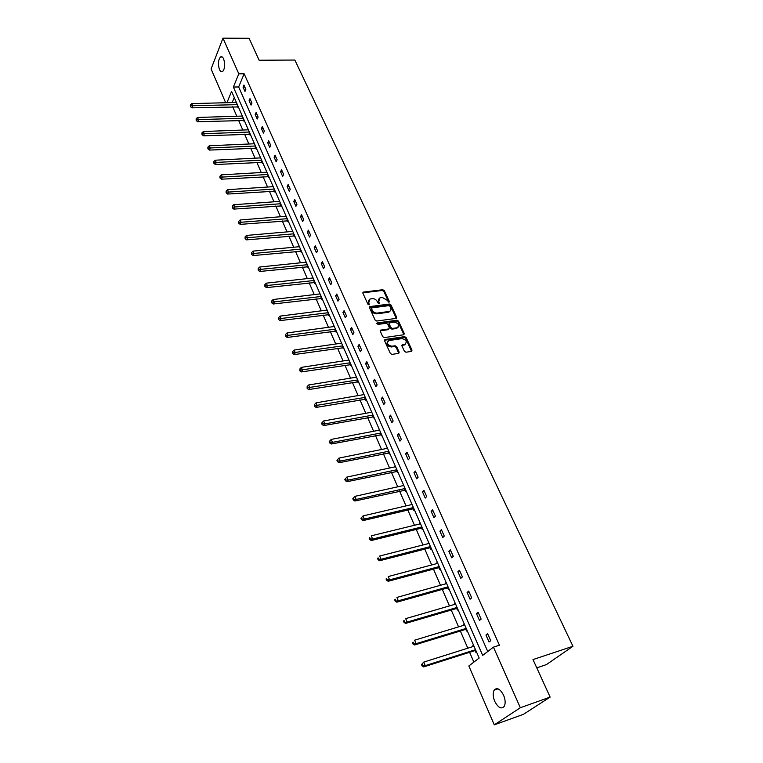 <?xml version="1.0" encoding="UTF-8"?>
<svg xmlns="http://www.w3.org/2000/svg" width="763" height="763" viewBox="0 0 763 763"><rect width="100%" height="100%" fill="white"/><g stroke="black" fill="none" stroke-linecap="round" stroke-linejoin="round"><path stroke-width="1.14" d="M388.939 302.329L389.349 301.519L384.275 290.617L382.74 289.73L363.274 292.115L362.902 293.221L367.928 304.246L369.158 304.847L368.787 302.625L370.017 299.039L372.334 298.667C374.509 298.6 376.159 299.563 377.284 301.547L377.943 302.968L379.173 303.569L378.791 301.356L379.993 297.78L382.273 297.417L387.203 300.288L388.939 302.329M388.882 302.339L383.779 291.352L382.253 290.465L362.806 292.849L363.274 292.115M494.72 701.311C492.908 696.781 492.698 693.081 494.071 690.229C496.923 687.101 500.099 688.76 503.58 695.207C505.402 699.738 505.631 703.438 504.276 706.309C501.367 709.485 498.182 707.816 494.72 701.311M219.467 69.528C217.827 64.159 218.161 59.972 220.45 56.987C221.613 56.243 222.682 56.891 223.635 58.923C225.285 64.302 224.971 68.489 222.682 71.484C221.499 72.237 220.431 71.588 219.467 69.528M404.428 351.314L406.002 352.229L411.543 351.371L412.001 350.15L406.126 337.542L404.562 336.636L385.143 339.478L384.542 340.718L390.36 353.479L391.953 354.404L398.715 353.345L399.183 352.125L396.674 346.669L395.1 345.753L391.81 346.249C387.432 345.114 386.421 343.226 388.787 340.575L401.967 338.61C406.317 339.754 407.318 341.633 404.962 344.247L402.359 344.676L401.91 345.877L404.428 351.314M225.686 102.747L211.093 68.956L222.968 38.15L249.1 38.293L259.115 60.229L294.852 60.048L572.946 646.271L532.994 659.575L550.133 697.096L520.337 707.73L494.271 724.85L468.844 665.965L479.174 658.059L231.58 91.398L226.926 102.709M222.968 38.15L238.819 73.839L233.373 87.049L482.693 655.369L493.432 647.138L520.337 707.73M493.432 647.138L499.422 645.221L244.141 73.773L238.819 73.839M396.083 318.4L396.655 317.208L390.952 304.942L389.407 304.046L369.902 306.583L369.511 307.718L375.158 320.126L376.731 321.042L396.083 318.4M398.486 321.128L404.276 333.565L403.846 334.747L384.285 337.599L382.711 336.683L380.251 331.285L380.68 330.102L388.92 328.91L389.34 327.728L387.709 324.189L386.154 323.283L377.923 324.418L377.246 322.93L396.932 320.231L398.486 321.128L397.971 321.852L403.751 334.28L404.276 333.565M550.133 697.096L523.447 714.321L494.271 724.85M536.77 667.863L546.413 664.602L572.946 646.271M464.2 623.8L463.618 624.287L464.314 624.067M467.147 630.543L466.555 631.02L465.897 629.513M464.028 625.231L463.618 624.287M446.145 582.484L445.582 582.989L446.288 582.798M448.997 589.017L448.434 589.522L447.795 588.063M445.926 583.762L445.582 582.989M428.653 542.445L428.119 542.989L428.816 542.808M431.419 548.778L430.885 549.312L430.265 547.891M428.386 543.59L428.119 542.989M411.696 503.637L411.19 504.2L411.877 504.038M414.385 509.779L413.861 510.342L413.26 508.959M395.253 466.002L394.767 466.584L395.444 466.441M397.857 471.963L397.361 472.535L396.779 471.2M379.297 429.483L378.829 430.084L379.507 429.95M381.824 435.263L381.347 435.864L380.785 434.567M363.808 394.032L363.35 394.652L364.027 394.538M366.259 399.64L365.801 400.26L365.258 399.001M348.767 359.602L348.395 360.136M351.152 365.048L350.703 365.687L350.179 364.466M336.464 331.447L336.044 332.096L335.52 330.913M322.196 298.781L321.786 299.449L321.28 298.295M308.319 267.021L307.928 267.708L307.441 266.583M294.823 236.129L294.451 236.826L293.974 235.738M281.69 206.077L281.328 206.783L280.86 205.724M268.9 176.816L268.557 177.531L268.109 176.501M256.454 148.327L256.12 149.052L255.681 148.051M244.332 120.573L244.007 121.307L243.578 120.325M234.26 97.511L232.143 102.585M232.696 106.753L236.807 116.234M238.609 120.373L242.806 130.025M244.608 134.174L248.872 144.007M250.674 148.156L255.023 158.17M256.826 162.328L261.251 172.514M263.063 176.682L267.565 187.059M269.377 191.227L273.974 201.804M275.777 205.972L280.46 216.74M282.272 220.917L287.031 231.885M288.853 236.063L293.707 247.241M295.519 251.418L300.46 262.815M302.282 266.993L307.317 278.6M309.129 282.777L314.27 294.604M316.082 298.781L321.318 310.837M323.14 315.024L328.471 327.308M330.284 331.485L335.72 344.008M337.542 348.195L343.083 360.956M344.895 365.134L350.551 378.143M352.363 382.33L358.124 395.596M359.936 399.774L365.811 413.298M367.623 417.475L373.612 431.267M375.425 435.444L381.538 449.502M383.35 453.68L389.578 468.015M391.39 472.192L397.733 486.813M399.545 490.981L406.03 505.898M407.833 510.065L414.443 525.287M416.245 529.436L422.988 544.973M424.791 549.122L431.677 564.963M433.47 569.112L440.499 585.278M442.292 589.418L449.455 605.917M451.248 610.038L458.563 626.881M460.356 631.001L467.814 648.197M469.598 652.308L473.871 662.122M238.38 106.963L238.075 107.707L237.646 106.734M250.35 134.355L250.026 135.089L249.596 134.097M262.644 162.481L262.3 163.196L261.852 162.176M273.211 186.668L227.508 189.691L228.509 192.085L274.241 189.033M275.252 191.351L274.899 192.057L274.442 191.008M288.214 221.003L287.842 221.699L287.374 220.631M301.519 251.475L301.137 252.162L300.66 251.056M315.205 282.796L314.814 283.464L314.308 282.329M329.282 314.995L328.863 315.653L328.357 314.49M341.404 342.749L341.09 343.226M343.751 348.128L343.321 348.767L342.797 347.566M356.235 376.693L355.806 377.284M358.648 382.215L358.2 382.845L357.656 381.605M371.495 411.629L371.037 412.239L371.715 412.115M373.984 417.323L373.517 417.933L372.964 416.655M387.213 447.604L386.736 448.196L387.413 448.062M389.779 453.47L389.292 454.061L388.72 452.745M403.417 484.677L402.912 485.249L403.598 485.096M406.059 490.723L405.554 491.296L404.962 489.941M420.117 522.893L419.583 523.447L420.279 523.275M422.836 529.131L422.311 529.675L421.701 528.282M419.822 523.971L419.583 523.447M437.333 562.312L436.789 562.836L437.485 562.646M440.146 568.74L439.593 569.265L438.963 567.825M437.085 563.523L436.789 562.836M455.101 602.97L454.529 603.476L455.234 603.266M458 609.608L457.428 610.104L456.779 608.616M454.901 604.334L454.529 603.476M473.441 644.954L472.85 645.431L473.556 645.202M476.436 651.812L475.835 652.279L475.168 650.744M473.298 646.461L472.85 645.431M244.141 73.773L238.657 86.953L487.748 651.488M238.657 86.953L233.373 87.049M489.045 641.998L485.964 635.045L487.643 633.719L490.733 640.682L489.045 641.998M479.488 620.424L476.455 613.586L478.096 612.222L481.138 619.079L479.488 620.424M470.084 599.213L467.099 592.479L468.701 591.077L471.696 597.82L470.084 599.213M460.823 578.335L457.895 571.716L459.46 570.276L462.407 576.904L460.823 578.335M451.715 557.791L448.835 551.277L450.37 549.799L453.27 556.332L451.715 557.791M442.759 537.572L439.917 531.162L441.415 529.656L444.266 536.074L442.759 537.572M433.937 517.676L431.133 511.363L432.611 509.818L435.415 516.141L433.937 517.676M425.249 498.086L422.492 491.868L423.932 490.294L426.698 496.522L425.249 498.086M416.703 478.802L413.985 472.679L415.396 471.076L418.124 477.199L416.703 478.802M408.281 459.803L405.611 453.785L406.994 452.154L409.674 458.181L408.281 459.803M399.993 441.109L397.361 435.168L398.715 433.508L401.357 439.45L399.993 441.109M391.82 422.683L389.235 416.846L390.561 415.158L393.155 421.004L391.82 422.683M383.779 404.543L381.233 398.791L382.53 397.075L385.086 402.845L383.779 404.543M375.854 386.679L373.345 381.004L374.614 379.268L377.141 384.943L375.854 386.679M368.052 369.063L365.572 363.484L366.822 361.719L369.311 367.308L368.052 369.063M360.365 351.714L357.923 346.211L359.144 344.428L361.595 349.94L360.365 351.714M352.783 334.623L350.379 329.196L351.571 327.384L353.984 332.821L352.783 334.623M345.315 317.77L342.94 312.429L344.113 310.598L346.497 315.949L345.315 317.77M337.952 301.166L335.615 295.891L336.76 294.041L339.106 299.325L337.952 301.166M330.694 284.799L328.386 279.601L329.521 277.732L331.829 282.93L330.694 284.799M323.541 268.662L321.271 263.54L322.368 261.642L324.647 266.773L323.541 268.662M316.483 252.753L314.242 247.698L315.329 245.791L317.57 250.846L316.483 252.753M309.53 237.064L307.317 232.076L308.386 230.149L310.598 235.138L309.53 237.064M302.673 221.585L300.488 216.673L301.538 214.727L303.722 219.649L302.673 221.585M295.91 206.334L293.755 201.48L294.776 199.524L296.931 204.37L295.91 206.334M289.234 191.284L287.117 186.496L288.118 184.522L290.245 189.31L289.234 191.284M282.653 176.434L280.565 171.723L281.547 169.729L283.636 174.45L282.653 176.434M276.158 161.794L274.098 157.14L275.061 155.127L277.131 159.791L276.158 161.794M269.759 147.345L267.718 142.748L268.662 140.726L270.703 145.323L269.759 147.345M263.435 133.086L261.423 128.556L262.348 126.524L264.36 131.055L263.435 133.086M257.198 119.018L255.214 114.545L256.12 112.495L258.113 116.977L257.198 119.018M251.046 105.132L249.091 100.726L249.978 98.665L251.943 103.081L251.046 105.132M244.971 91.436L243.035 87.077L243.912 85.008L245.848 89.366L244.971 91.436M243.035 87.077L244.818 87.049M249.091 100.726L250.874 100.678M255.214 114.545L257.007 114.488M261.423 128.556L263.225 128.489M267.718 142.748L269.53 142.671M274.098 157.14L275.91 157.044M280.565 171.723L282.377 171.608M287.117 186.496L288.939 186.382M293.755 201.48L295.586 201.346M300.488 216.673L302.329 216.53M307.317 232.076L309.168 231.914M314.242 247.698L316.101 247.517M321.271 263.54L323.121 263.34M328.386 279.601L330.255 279.392M335.615 295.891L337.484 295.672M342.94 312.429L344.819 312.181M350.379 329.196L352.258 328.939M357.923 346.211L359.812 345.935M365.572 363.484L367.47 363.178M373.345 381.004L375.253 380.689M381.233 398.791L383.14 398.448M389.235 416.846L391.152 416.484M397.361 435.168L399.287 434.796M405.611 453.785L407.537 453.384M413.985 472.679L415.921 472.259M422.492 491.868L424.438 491.429M431.133 511.363L433.088 510.895M439.917 531.162L441.872 530.666M448.835 551.277L450.79 550.762M457.895 571.716L459.86 571.172M467.099 592.479L469.073 591.916M476.455 613.586L478.439 612.994M485.964 635.045L487.958 634.425M378.639 299.058L378.295 302.091L378.791 301.356M379.44 302.777L378.953 303.512L378.295 302.091M368.634 300.336L368.3 303.359L368.787 302.625M369.435 304.055L368.949 304.79L368.3 303.359M396.255 318.352L390.446 305.677L388.901 304.78L369.406 307.327M389.988 306.278L388.911 305.648L371.972 307.842L371.543 308.672L372.239 310.188C373.384 312.201 375.043 313.164 377.237 313.088L389.426 311.409C390.942 310.741 391.371 309.53 390.685 307.775L389.988 306.278M371.476 308.395L371.056 309.406L371.543 308.672M390.332 310.875L388.319 312.277L376.741 313.822C374.547 313.898 372.888 312.925 371.753 310.923L371.056 309.406M388.405 329.626L388.92 328.91L388.243 329.664L380.146 330.837M376.779 323.655L396.417 320.946L396.932 320.231M396.894 327.794L397.313 327.699C399.574 325.114 398.553 323.264 394.28 322.158L389.635 322.816L389.216 323.979L390.856 327.518L392.411 328.424L396.894 327.794L396.379 328.51L398.067 327.289M389.111 323.541L388.71 324.704L389.216 323.979M396.379 328.51L391.905 329.149L390.341 328.243L388.71 324.704M397.971 321.852L396.417 320.946M405.754 343.827L404.438 344.962L401.805 345.391M387.461 341.738C386.269 344.58 387.547 346.316 391.295 346.965L391.81 346.249M398.772 353.336L396.159 347.384L394.576 346.469L391.295 346.965M411.581 351.361L405.601 338.257L404.037 337.351L384.438 340.25M236.425 102.48L191.742 103.587L192.667 105.799L191.885 107.85L238.371 106.934M190.731 105.79L190.359 104.903L190.416 106.61L190.731 105.79L237.369 104.645M190.359 104.903L191.742 103.587M191.885 107.85L190.416 106.61M242.357 116.062L197.512 117.464L198.437 119.705L197.646 121.737L244.313 120.516M196.492 119.686L196.12 118.79L196.177 120.506L196.492 119.686L243.321 118.255M196.12 118.79L197.512 117.464M197.646 121.737L196.177 120.506M248.366 129.815L203.349 131.522L204.293 133.792L203.483 135.814L250.321 134.288M202.329 133.773L201.957 132.867L202.004 134.584L202.329 133.773L249.339 132.037M201.957 132.867L203.349 131.522M203.483 135.814L202.004 134.584M254.46 143.759L209.272 145.771L210.226 148.07L209.396 150.082L256.416 148.232M208.251 148.051L207.87 147.135L207.917 148.852L208.251 148.051L255.443 146.01M207.87 147.135L209.272 145.771M209.396 150.082L207.917 148.852M260.631 157.884L215.271 160.211L216.234 162.548L215.385 164.541L262.596 162.366M214.241 162.519L213.859 161.584L213.907 163.32L214.241 162.519L261.623 160.163M213.859 161.584L215.271 160.211M215.385 164.541L213.907 163.32M266.888 172.19L221.346 174.851L222.329 177.216L221.461 179.191L268.843 176.682M220.326 177.188L219.935 176.243L219.982 177.979L220.326 177.188L267.889 174.498M219.935 176.243L221.346 174.851M221.461 179.191L219.982 177.979M226.487 192.057L226.086 191.093L226.134 192.839L226.487 192.057L228.509 192.085L227.622 194.05L275.185 191.198M226.086 191.093L227.508 189.691M227.622 194.05L226.134 192.839M279.639 201.394L233.764 204.732L234.766 207.154L233.869 209.11L281.614 205.905M232.734 207.126L232.324 206.153L232.372 207.908L232.734 207.126L280.679 203.759M232.324 206.153L233.764 204.732M233.869 209.11L232.372 207.908M286.154 216.291L240.097 219.982L241.118 222.443L240.192 224.379L288.128 220.803M239.067 222.405L238.657 221.423L238.695 223.178L239.067 222.405L287.203 218.695M238.657 221.423L240.097 219.982M240.192 224.379L238.695 223.178M292.744 231.389L246.516 235.443L247.555 237.942L246.611 239.859L294.728 235.91M245.486 237.894L245.076 236.902L245.114 238.666L245.486 237.894L293.812 233.831M245.076 236.902L246.516 235.443M246.611 239.859L245.114 238.666M299.439 246.697L253.03 251.122L254.089 253.659L253.125 255.557L301.414 251.227M252 253.612L251.58 252.601L251.618 254.365L252 253.612L300.517 249.167M251.58 252.601L253.03 251.122M253.125 255.557L251.618 254.365M306.221 262.214L259.639 267.031L260.708 269.597L259.725 271.475L308.204 266.754M258.6 269.549L258.18 268.519L258.209 270.293L258.6 269.549L307.317 264.723M258.18 268.519L259.639 267.031M259.725 271.475L258.209 270.293M313.097 277.951L266.335 283.159L267.422 285.763L266.421 287.622L315.081 282.501M265.305 285.705L264.866 284.666L264.904 286.449L265.305 285.705L314.203 280.498M264.866 284.666L266.335 283.159M266.421 287.622L264.904 286.449M320.069 293.908L273.135 299.516L274.232 302.167L273.211 303.998L322.053 298.467M272.095 302.1L271.657 301.042L271.695 302.835L272.095 302.1L321.194 296.492M271.657 301.042L273.135 299.516M273.211 303.998L271.695 302.835M327.136 310.093L280.031 316.12L281.146 318.8L280.097 320.613L329.13 314.652M278.991 318.734L278.543 317.656L278.571 319.459L278.991 318.734L328.281 312.706M278.543 317.656L280.031 316.12M280.097 320.613L278.571 319.459M334.308 326.507L287.022 332.954L288.156 335.682L287.088 337.475L336.302 331.075M285.982 335.606L285.534 334.518L285.562 336.33L285.982 335.606L335.462 329.158M285.534 334.518L287.022 332.954M287.088 337.475L285.562 336.33M341.586 343.159L294.127 350.045L295.271 352.802L294.184 354.576L343.579 347.728M293.078 352.735L292.62 351.629L292.649 353.441L293.078 352.735L342.759 345.849M292.62 351.629L294.127 350.045M294.184 354.576L292.649 353.441M348.958 360.05L301.328 367.385L302.491 370.189L301.375 371.934L350.961 364.628M300.288 370.112L299.821 368.987L299.84 370.808L300.288 370.112L350.15 362.778M299.821 368.987L301.328 367.385M301.375 371.934L299.84 370.808M356.445 377.18L308.634 384.981L309.816 387.823L308.681 389.55L358.448 381.767M307.594 387.747L307.127 386.603L307.136 388.434L307.594 387.747L357.656 379.955M307.127 386.603L308.634 384.981M308.681 389.55L307.136 388.434M364.046 394.566L316.054 402.845L317.255 405.735L316.092 407.432L366.049 399.154M315.014 405.639L314.537 404.485L314.547 406.326L315.014 405.639L365.277 397.38M314.537 404.485L316.054 402.845M316.092 407.432L314.547 406.326M371.753 412.211L323.588 420.976L324.809 423.913L323.617 425.582L373.756 416.808M322.549 423.818L322.062 422.645L321.585 423.312L322.072 424.486L322.549 423.818L324.809 423.913L373.002 415.062M322.062 422.645L323.588 420.976M323.617 425.582L322.072 424.486M379.573 430.122L331.237 439.393L332.468 442.368L331.256 444.009L381.586 434.719M330.188 442.263L329.702 441.071L329.215 441.729L329.711 442.921L330.188 442.263L332.468 442.368L380.842 433.012M329.702 441.071L331.237 439.393M331.256 444.009L329.711 442.921M387.518 448.291L339.001 458.077L340.25 461.1L339.02 462.721L389.531 452.898M337.952 460.995L337.456 459.784L336.96 460.432L337.465 461.644L337.952 460.995L340.25 461.1L388.806 451.238M337.456 459.784L339.001 458.077M339.02 462.721L337.465 461.644M395.577 466.746L346.888 477.066L348.157 480.127L346.898 481.72L397.59 471.343M345.839 480.022L345.334 478.792L344.828 479.422L345.334 480.652L345.839 480.022L348.157 480.127L396.884 469.731M345.334 478.792L346.888 477.066M346.898 481.72L345.334 480.652M403.761 485.478L354.89 496.341L356.187 499.46L354.89 501.014L405.773 490.075M353.851 499.336L353.326 498.086L352.811 498.716L353.336 499.956L353.851 499.336L356.187 499.46L405.086 488.501M353.326 498.086L354.89 496.341M354.89 501.014L353.336 499.956M412.068 504.496L363.026 515.922L364.342 519.088L363.016 520.604L412.602 508.94L414.08 509.102M361.977 518.964L361.452 517.695L360.928 518.306L361.452 519.574L361.977 518.964L364.342 519.088L413.412 507.567M361.452 517.695L363.026 515.922M363.016 520.604L361.452 519.574M420.508 523.8L371.285 535.807L372.621 539.031L371.276 540.519L421.033 528.263L422.521 528.416M370.246 538.897L369.712 537.61L369.168 538.211L369.702 539.489L370.246 538.897L372.621 539.031L421.872 526.928M369.168 538.211L369.712 537.61M371.276 540.519L369.702 539.489M429.083 543.418L379.678 556.017L381.042 559.289L379.659 560.738L429.588 547.882L431.095 548.025M378.639 559.145L378.095 557.839L377.542 558.421L378.086 559.737L378.639 559.145L381.042 559.289L430.466 546.585M377.542 558.421L378.095 557.839M379.659 560.738L378.086 559.737M437.781 563.332L388.214 576.551L389.588 579.87L388.176 581.292L438.286 567.815L439.793 567.949M387.165 579.727L386.612 578.402L386.049 578.974L386.603 580.3L387.165 579.727L389.588 579.87L439.192 566.556M386.049 578.974L386.612 578.402M388.176 581.292L386.603 580.3M446.622 583.571L396.884 597.419L398.286 600.796L396.836 602.179L447.118 588.054L448.634 588.178M395.835 600.643L395.272 599.289L394.7 599.852L395.263 601.196L398.286 600.796L448.053 586.842M394.7 599.852L395.272 599.289M396.836 602.179L395.263 601.196M455.606 604.124L405.687 618.631L407.118 622.055L405.639 623.4L456.093 608.626L457.619 608.74M404.648 621.902L404.075 620.529L403.493 621.063L404.056 622.436L407.118 622.055L457.056 607.453M403.493 621.063L404.075 620.529M405.639 623.4L404.056 622.436M464.734 625.011L414.643 640.186L416.093 643.676L414.586 644.983L465.211 629.523L466.746 629.628M413.603 643.505L413.021 642.112L412.421 642.637L413.002 644.029L416.093 643.676L466.203 628.397M412.421 642.637L413.021 642.112M414.586 644.983L413.002 644.029M474.004 646.242L423.751 662.103L425.22 665.651L423.675 666.91L474.481 650.753L476.017 650.849M422.712 665.479L422.12 664.058L421.5 664.563L422.092 665.985L425.22 665.651L475.502 649.675M421.5 664.563L423.751 662.103L422.12 664.058M423.675 666.91L422.092 665.985M388.853 302.243L389.349 301.519M363.026 292.801L363.512 292.057M382.253 290.465L382.74 289.73M383.779 291.352L384.275 290.617M369.626 307.27L370.112 306.535M388.901 304.78L389.407 304.046M390.446 305.677L390.952 304.942M396.15 317.933L396.655 317.208M371.753 310.923L372.239 310.188M376.741 313.822L377.237 313.088M388.319 312.277L388.825 311.552M380.346 330.789L380.851 330.064M388.243 329.664L388.758 328.948M376.769 323.626L377.246 322.93M390.341 328.243L390.856 327.518M391.905 329.149L392.411 328.424M401.967 345.353L402.492 344.647M404.094 345.038L404.619 344.323M394.576 346.469L395.1 345.753M396.159 347.384L396.674 346.669M398.658 352.83L399.183 352.125M384.638 340.193L385.143 339.478M404.037 337.351L404.562 336.636M405.601 338.257L406.126 337.542M411.467 350.856L412.001 350.15M237.055 106.639L237.636 105.256M237.474 106.686L237.865 105.771M242.987 120.23L243.578 118.856M243.407 120.287L243.807 119.362M248.996 134.002L249.606 132.638M249.415 134.05L249.825 133.143M255.08 147.955L255.7 146.591M255.5 148.003L255.92 147.097M261.251 162.09L261.881 160.745M261.671 162.137L262.1 161.231M267.498 176.415L268.147 175.07M267.927 176.453L268.357 175.566M273.831 190.931L274.489 189.596M274.26 190.969L274.699 190.082M280.25 205.638L280.918 204.322M280.679 205.676L281.127 204.799M286.754 220.545L287.441 219.239M287.193 220.583L287.641 219.706M293.354 235.662L294.051 234.365M293.784 235.691L294.251 234.832M300.04 250.979L300.746 249.692M300.469 251.008L300.946 250.159M306.812 266.516L307.537 265.238M307.251 266.545L307.737 265.696M313.688 282.262L314.423 281.003M314.127 282.291L314.623 281.452M320.651 298.228L321.404 296.988M321.099 298.257L321.604 297.427M327.718 314.423L328.491 313.192M328.166 314.442L328.681 313.622M334.89 330.846L335.672 329.635M335.339 330.865L335.863 330.055M342.158 347.508L342.959 346.307M342.606 347.527L343.14 346.726M349.53 364.409L350.351 363.226M349.979 364.428L350.532 363.636M357.017 381.557L357.847 380.384M357.466 381.567L358.028 380.785M364.609 398.954L365.458 397.8M365.057 398.963L365.63 398.191M372.306 416.608L373.183 415.473M372.764 416.617L373.345 415.854M380.127 434.529L381.014 433.413M380.584 434.529L381.176 433.785M388.977 451.629L388.09 452.707L388.968 451.61M388.52 452.717L389.13 451.982M396.121 471.172L397.046 470.094M396.579 471.172L397.199 470.447M404.295 489.913L405.239 488.854M404.762 489.903L405.391 489.197M412.602 508.94L413.565 507.9M413.069 508.931L413.708 508.234M421.033 528.263L422.015 527.243M421.5 528.244L422.158 527.567M429.588 547.882L430.599 546.89M430.065 547.863L430.733 547.195M438.286 567.815L439.316 566.842M438.763 567.786L439.44 567.138M447.118 588.054L448.167 587.109M447.595 588.025L448.291 587.396M456.093 608.626L457.161 607.701M456.57 608.588L457.285 607.977M465.211 629.523L466.307 628.617M465.688 629.485L466.422 628.884M474.481 650.753L475.597 649.885M474.958 650.715L475.702 650.133M494.071 690.229L498.096 688.846M220.45 56.987L222.233 56.977M369.416 307.317L369.902 306.583M388.92 312.143L389.426 311.409M380.174 330.818L380.68 330.102M376.76 323.502L377.122 322.968M396.808 328.414L397.313 327.699M401.843 345.381L402.359 344.676M404.438 344.962L404.962 344.247M384.485 340.231L384.991 339.516M396.178 471.162L397.056 470.132M404.4 489.894L405.267 488.921M412.735 508.921L413.603 507.986M421.214 528.234L422.063 527.357M429.817 547.853L430.656 547.014M438.553 567.777L439.383 566.985M447.423 588.015L448.243 587.272M456.436 608.578L457.247 607.882M465.602 629.475L466.393 628.817M474.91 650.705L475.692 650.095"/></g></svg>
